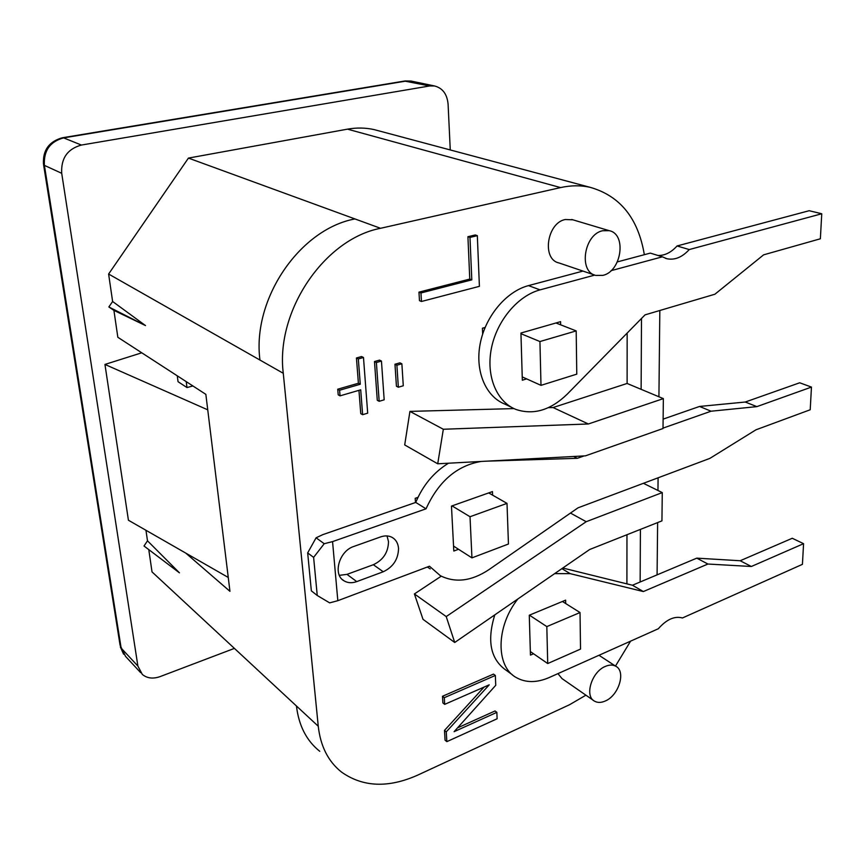 <?xml version="1.0" encoding="UTF-8"?>
<svg xmlns="http://www.w3.org/2000/svg" width="865" height="865" viewBox="0 0 865 865"><rect width="100%" height="100%" fill="white"/><g stroke="black" fill="none" stroke-linecap="round" stroke-linejoin="round"><path stroke-width="1.3" d="M177.282 375.832L178.049 381.703L186.981 387.563L186.224 381.627M144.012 545.999L179.455 572.846L147.493 540.82L144.012 545.999M185.791 553.124L229.949 591.325L228.263 577.463L128.42 520.233L104.946 364.435L207.741 409.826L228.263 577.463M141.763 352.801L104.946 364.435M113.91 310.373L145.504 325.575L108.86 306.967L113.91 310.373L117.835 337.285L205.848 394.354L207.741 409.826M644.338 254.699C638.219 218.304 620.119 195.836 590.027 187.294C580.62 185.218 570.803 185.315 560.574 187.586L347.503 129.155L188.429 158.09L108.612 274.032L112.623 301.507L145.504 325.575M112.623 301.507L108.86 306.967M560.574 187.586L380.546 228.295C324.353 239.032 275.438 311.13 283.277 373.291L318.255 726.232C320.515 746.3 328.289 761.589 341.567 772.121C362.976 787.193 388.353 788.199 417.687 775.127L569.592 704.705L585.908 695.179M319.758 751.307C306.578 740.818 298.803 725.713 296.446 705.991L152.024 571.906L148.78 549.61M641.495 318.471L641.127 389.337L663.358 398.624L588.362 423.98L443.334 429.256L437.722 463.791L585.454 455.844L663.012 428.521L663.358 398.624M513.972 408.594L409.934 411.394L443.334 429.256M627.157 333.079L627.114 383.465L553.07 407.545L588.362 423.98M553.07 407.545L548.313 407.675M409.934 411.394L404.701 444.934L437.722 463.791M627.114 383.465L641.127 389.337M662.266 492.596L586.211 521.703L446.221 616.572L454.72 642.479L589.671 549.502L661.941 520.871L662.266 492.596L643.419 483.308M441.226 576.187L414.4 593.941L446.221 616.572M570.468 513.075L586.211 521.703M414.4 593.941L423.017 619.34L454.72 642.479M658.925 396.776L659.822 310.492M640.414 529.391L640.143 581.994M657.086 574.857L657.627 522.568M657.962 490.466L658.092 477.804M626.963 534.732L626.909 583.864M605.435 700.931C619.005 695.244 626.184 671.078 615.664 666.18C612.69 664.623 609.22 664.709 605.23 666.461C591.638 671.9 584.253 696.206 594.59 701.201C597.683 702.899 601.294 702.812 605.435 700.931M557.936 673.63L562.001 678.593L593.487 700.445M602.937 275.362C621.546 271.459 626.984 233.972 609.187 230.663L602.678 230.728C583.972 234.274 578.339 271.902 595.758 275.416L602.937 275.362M572.868 219.818L565.299 219.505C546.853 222.846 541.652 259.381 558.898 262.917L594.515 274.994M396.894 365.203L394.97 364.252L399.933 362.835L401.868 363.787L396.894 365.203L398.343 387.228L403.285 385.768L401.868 363.787M394.97 364.252L396.43 386.244L398.343 387.228M376.383 362.5L374.48 361.538L379.551 360.121L381.454 361.073L376.383 362.5L379.173 401.306L384.179 399.814L381.454 361.073M374.48 361.538L377.281 400.29L379.173 401.306M367.69 413.156L363.484 357.494L358.326 358.932L360.272 384.244L339.588 390.234L340.053 395.846L360.705 389.823L362.619 414.692L367.69 413.156M358.326 358.932L356.445 357.969L361.592 356.542L363.484 357.494M356.445 357.969L358.402 383.249L360.272 384.244M358.402 383.249L337.728 389.207L339.588 390.234M337.728 389.207L338.204 394.818L340.053 395.846M358.953 390.331L360.759 413.643L362.619 414.692M469.976 237.41L467.922 236.707L475.263 234.956L477.329 235.658L469.976 237.41L471.803 279.86L420.963 292.965L421.45 301.485L479.405 286.337L477.329 235.658M467.922 236.707L469.771 279.081L471.803 279.86M469.771 279.081L418.974 292.143L420.963 292.965M418.974 292.143L419.471 300.652L421.45 301.485M489.233 684.831L446.264 731.866L446.837 741.651L497.115 718.772L496.856 712.349L454.103 731.682L495.742 685.307L495.342 675.457L444.296 697.687L444.686 704.359L489.233 684.831M484.097 687.08L444.491 730.406L446.264 731.866M444.491 730.406L445.064 740.18L446.837 741.651M457.509 727.887L495.039 710.965L496.856 712.349M444.296 697.687L442.502 696.271L493.504 674.105L495.342 675.457M442.502 696.271L442.891 702.931L444.686 704.359M482.659 334.085L482.421 328.213L485.103 327.457M494.131 616.799L494.077 615.361M415.47 502.522L415.211 498.316L417.968 497.364M615.48 666.061L630.585 641.149M347.503 129.155C356.672 127.523 365.603 127.685 374.286 129.642L379.021 130.907M108.612 274.032L259.954 360.045C251.91 299.268 299.614 229.193 354.942 218.931L188.429 158.09M450.265 149.948L448.092 104.168C447.14 94.134 442.621 88.068 434.533 85.97L429.646 85.959L81.397 145.05C67.459 148.953 60.896 158.371 61.707 173.303L137.892 666.061L142.292 674.408C147.082 678.355 153.019 679.079 160.09 676.603L234.404 648.393M145.958 530.288L147.493 540.82M192.895 385.952L186.981 387.563M483.503 327.911L484.714 328.419M522.222 376.891L540.993 385.358L539.933 341.545L576.187 330.906L555.946 322.98M520.946 333.695L539.933 341.545M540.993 385.358L576.771 374.145L576.187 330.906M530.353 651.561L547.718 663.541L546.821 626.595L580.026 612.539L562.423 601.478M529.445 615.166L546.821 626.595M547.718 663.541L580.534 649.085L580.026 612.539M488.703 492.92L507.009 503.376L508.447 544.02L471.944 557.871L453.552 546.096M507.009 503.376L470.019 516.729L471.944 557.871M470.019 516.729L452.038 505.884M417.427 498.521L416.422 497.894M339.35 575.333L346.995 574.371L373.345 564.715C383.217 560.044 388.277 552.335 388.493 541.587L387.023 535.943M383.249 571.765C393.186 567.018 398.289 559.233 398.538 548.399C398.095 543.296 395.943 539.619 392.104 537.381C388.72 535.608 384.914 535.446 380.654 536.895L353.839 546.442C339.069 550.973 332.452 574.803 344.183 580.923C347.871 583.042 352.055 583.27 356.748 581.604L383.249 571.765L373.345 564.715M492.596 495.148L492.455 491.59L451.465 506.09L453.811 551.037L458.526 549.286M663.012 428.121L711.062 411.21L756.864 406.626L811.457 387.088L810.213 409.761L755.956 429.808L709.851 458.396L578.004 507.842L488.887 569.678C471.587 581.15 455.412 583.161 440.371 575.722L429.473 566.218L337.826 600.688L329.651 602.873L317.25 595.498L311.346 590.838L307.67 552.908L313.617 557.374L317.25 595.498M337.826 600.688L332.56 541.609L324.224 543.707L313.617 557.374M324.224 543.707L316.093 537.792L307.67 552.908M332.56 541.609L426.034 508.815L415.751 502.424L322.829 534.635L316.093 537.792M430.208 568.856L427.299 567.04M415.751 502.424C422.931 485.265 433.852 472.193 448.503 463.207M663.12 419.125L699.536 406.453L745.252 402.03L799.703 382.784L811.457 387.088M426.034 508.815C438.577 481.34 456.947 465.554 481.124 461.456M486.649 461.164L577.312 458.309L573.657 456.482M711.062 411.21L699.536 406.453M577.312 458.309L584.08 455.92M756.864 406.626L745.252 402.03M511.453 407.285L504.792 404.074C485.697 396.581 474.842 371.107 480.183 343.697C485.416 316.287 506.263 291.418 528.483 285.612L582.967 271.08M821.75 213.763L809.164 210.714L677.057 245.963L689.243 249.563L821.75 213.763L820.366 238.783L763.622 254.84L714.912 294.219L645.041 314.86L567.245 394.137C550.594 410.226 533.478 415.33 515.886 409.426C496.726 401.922 485.903 376.253 491.352 348.584C496.694 320.926 517.713 295.776 540.041 289.872L594.763 275.092M617.361 261.9L650.285 253.11L662.374 256.819L611.025 270.691M689.243 249.563C682.161 257.316 674.678 260.365 666.818 258.711L662.374 256.819M677.057 245.963C671.197 252.45 664.861 255.618 658.027 255.489M560.639 324.818L560.585 321.65L520.935 333.036L522.33 380.211L526.644 378.881M517.875 598.969C495.937 626.368 495.559 666.407 516.167 677.5C525.758 682.907 536.797 682.907 549.253 677.511L658.33 628.747C666.547 619.405 674.592 615.804 682.453 617.967L802.428 564.337L803.574 543.685L792.275 538.268L740.18 560.747L696.79 558.141L632.445 585.237L643.344 591.552L570.208 573.657L554.649 573.625M494.802 614.864C486.8 640.705 490.487 659.108 505.884 670.083L512.448 674.819M632.445 585.237L562.791 568.024M696.79 558.141L707.905 564.034L643.344 591.552M740.18 560.747L751.35 566.488L707.905 564.034M803.574 543.685L751.35 566.488M533.543 653.767L530.45 655.108L529.272 615.231L565.624 600.148L565.678 603.532M318.255 726.232L296.446 705.991M380.546 228.295L354.942 218.931M283.277 373.291L259.954 360.045M81.397 145.05L63.61 137.881L406.258 81.029L411.913 81.224M429.646 85.959L404.463 81.05L62.723 137.708M137.892 666.061L121.154 648.112L44.396 165.377C43.542 150.802 49.943 141.633 63.61 137.881L62.302 137.784C49.013 141.514 42.731 150.261 43.466 164.036L44.396 165.377L61.707 173.303M140.649 672.646L125.522 656.351L120.073 645.182L43.596 164.837M356.748 581.604L346.995 574.371M540.041 289.872L528.483 285.612M561.872 568.651L570.208 573.657M598.98 655.281L615.664 666.18M571.733 219.472L609.187 230.663M590.027 187.294L374.286 129.642M434.533 85.97L411.091 81.05L405.036 80.964M123.587 654.178L120.332 646.847M344.183 580.923L342.335 579.539M666.818 258.711L665.39 258.267"/></g></svg>
